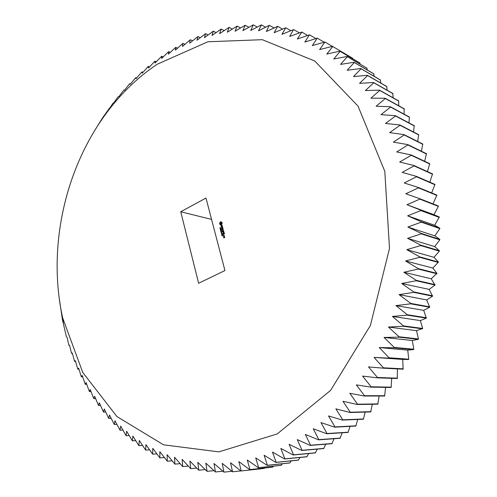 <?xml version="1.0" encoding="UTF-8"?>
<svg xmlns="http://www.w3.org/2000/svg" width="497" height="497" viewBox="0 0 497 497"><rect width="100%" height="100%" fill="white"/><g stroke="black" fill="none" stroke-linecap="round" stroke-linejoin="round"><path stroke-width="0.75" d="M106.998 112.334C121.392 93.057 138.135 77.023 157.245 64.225L207.901 41.767L262.323 39.692L314.731 60.994L358.014 106.103L384.802 171.353L389.499 248.413L370.389 325.492L330.611 390.393L277.227 433.931L218.891 451.872L163.513 444.815L116.944 416.573L82.757 372.452L62.678 317.956C47.321 248.649 64.455 169.166 106.998 112.334L112.949 103.258L113.633 102.991L118.131 96.741L118.951 96.548L123.915 89.982L124.48 90.33L129.512 83.912L130.208 84.347L135.519 77.867L136.128 78.613L141.943 71.879L142.248 73.146L148.118 66.567L148.541 67.952L154.94 61.156L155.008 63.038L161.711 56.236L161.649 58.429L168.651 51.62L168.44 54.123L175.745 47.333L175.385 50.141L182.741 43.519L182.474 46.488L190.127 39.897L189.686 43.189L197.918 36.529L197.017 40.238L205.565 33.653L204.46 37.66L213.319 31.162L212.002 35.455L221.171 29.068L219.624 33.647L229.105 27.378L227.315 32.23L237.106 26.105L235.069 31.23L245.17 25.26L242.865 30.652L253.271 24.85L250.687 30.497L261.397 24.887L258.527 30.783L269.244 25.359L266.355 31.516L277.661 26.341L274.17 32.696L285.763 27.77L281.948 34.343L293.534 29.603L289.67 36.449L301.816 32.063L297.318 39.021L309.445 34.827L304.872 42.065L317.26 38.176L312.315 45.587L324.951 42.015L319.627 49.582L332.499 46.351L352.727 58.304L352.845 58.82M332.499 46.351L332.766 46.513L326.79 54.049L339.88 51.172L359.716 62.877L360.207 64.206M339.88 51.172L340.141 51.353L333.773 58.988L347.074 56.484L366.786 68.077L367.333 70.04M347.074 56.484L347.328 56.683L340.569 64.393L354.063 62.274L373.651 73.742L374.204 76.327M354.063 62.274L354.311 62.492L347.148 70.257L360.822 68.549L380.292 79.862L380.801 83.049M360.822 68.549L361.058 68.779L353.491 76.581L367.326 75.289L386.678 86.435L387.113 90.205M367.326 75.289L367.556 75.538L359.579 83.353L373.558 82.496L392.804 93.448L393.108 97.785M373.558 82.496L373.775 82.757L365.394 90.553L379.497 90.15L398.631 100.891L398.768 105.774M379.497 90.15L379.702 90.429L370.911 98.189L385.119 98.232L404.154 108.75L404.08 114.155M385.119 98.232L385.312 98.53L376.117 106.228L390.4 106.743L409.348 117.006L409.019 122.908M390.4 106.743L390.586 107.054L380.982 114.658L395.326 115.652L414.187 125.648L413.572 132.028M395.326 115.652L395.5 115.981L385.492 123.467L399.88 124.946L418.66 134.656L417.71 141.477M399.88 124.946L400.035 125.287L389.636 132.631L404.036 134.606L422.748 144.006L421.425 151.243M404.036 134.606L404.179 134.954L393.388 142.13L407.782 144.602L426.432 153.679L424.693 161.301M407.782 144.602L407.907 144.962L396.743 151.939L411.094 154.909L429.694 163.65L427.501 171.62M411.094 154.909L411.205 155.288L399.669 162.034L413.97 165.507L432.527 173.894L429.837 182.182M413.97 165.507L414.063 165.892L402.172 172.391L416.387 176.36L434.918 184.381L431.676 192.948M416.387 176.36L416.461 176.758L404.229 182.983L418.331 187.45L436.851 195.079L433.011 203.894M419.803 198.725L438.311 205.969L438.354 206.361L433.962 214.71L439.305 217.009L434.658 225.253L439.814 228.173L439.82 228.57L434.894 235.889L439.833 239.417L439.826 239.821L434.67 246.593L439.373 250.724L439.342 251.128L433.987 257.328L438.416 262.049L432.837 268.063L436.975 273.356L431.234 278.767L434.974 285.017L429.172 289.403L432.558 296.193L426.662 299.946L429.669 307.239L423.711 310.358L426.32 318.136L420.332 320.608L422.661 328.467L416.536 330.673L418.443 338.966L418.281 339.339L412.33 340.513L413.796 349.217L413.622 349.577L407.726 350.112L408.745 359.188L408.559 359.542L402.75 359.424L403.104 369.19L383.255 368.165L383.467 367.811L374.048 357.405L388.871 358.144L389.064 357.778L379.236 347.571L394.09 347.801L394.27 347.422L384.038 337.444L398.892 337.165L399.054 336.78L388.437 327.051L403.266 326.268L403.415 325.877L392.413 316.427L407.192 315.141L407.323 314.744L395.954 305.605L410.652 303.829L410.771 303.418L399.054 294.609L413.647 292.348L413.746 291.938L401.7 283.483L416.157 280.749L416.237 280.333L403.875 272.257L418.182 269.057L418.244 268.641L405.583 260.962L419.704 257.322L419.754 256.899L406.819 249.643L420.735 245.568L420.76 245.145L407.571 238.324L421.257 233.838L421.27 233.416L407.851 227.042L421.288 222.165L421.276 221.749L407.652 215.835L420.81 210.585L420.785 210.175L406.975 204.733L419.847 199.135L419.803 198.725L405.832 193.774L418.393 187.847L418.331 187.45M397.42 368.898L397.283 378.503L377.266 377.832L377.49 377.496L368.488 366.923L383.255 368.165M391.692 378.316L391.114 387.455L370.924 387.132L371.16 386.803L362.58 376.092L377.266 377.832M385.579 387.368L384.616 396.028L364.251 396.022L364.494 395.711L356.343 384.889L370.924 387.132M379.099 396.028L377.813 404.191L357.262 404.49L357.517 404.198L349.795 393.295L364.251 396.022M372.29 404.272L370.731 411.926L349.994 412.516L350.261 412.237L342.961 401.284L357.262 404.49M365.165 412.088L363.388 419.219L342.464 420.077L342.737 419.816L335.866 408.838L349.994 412.516M357.753 419.449L355.809 426.053L334.698 427.165L334.978 426.917L328.529 415.946L342.464 420.077M350.087 426.358L348.018 432.415L326.722 433.757L327.007 433.527L320.981 422.587L334.698 427.165M342.184 432.781L340.047 438.292L318.558 439.845L318.85 439.634L313.234 428.749L326.722 433.757M334.077 438.721L331.915 443.678L310.24 445.418L310.538 445.225L305.326 434.428L318.558 439.845M325.783 444.169L323.646 448.561L301.785 450.468L302.089 450.294L297.274 439.603L310.24 445.418M317.334 449.108L315.266 452.935L293.218 454.991L293.528 454.836L289.105 444.281L301.785 450.468M308.749 453.544L306.798 456.799L284.57 458.979L284.88 458.849L280.836 448.449L293.218 454.991M300.051 457.464L298.268 460.154L275.866 462.44L276.177 462.328L272.499 452.102L284.57 458.979M291.261 460.868L289.695 462.993L267.125 465.372L267.436 465.273L264.112 455.252L275.866 462.44M282.414 463.763L281.109 465.322L258.372 467.77L258.682 467.689L255.7 457.88L267.125 465.372M273.518 466.143L272.524 467.149L249.624 469.64L249.935 469.584L247.282 460.005L258.372 467.77M264.59 468.012L264.267 468.429L240.915 470.988L241.225 470.951L238.883 461.626L249.624 469.64M170.291 52.371L168.651 51.62M177.559 48.178L175.745 47.333M184.977 44.32L183.002 43.382M192.55 40.822L190.394 39.779M200.26 37.685L197.918 36.529M208.094 34.933L205.565 33.653M216.052 32.566L213.319 31.162M224.11 30.603L221.171 29.068M232.267 29.056L229.105 27.378M240.498 27.931L237.106 26.105M248.804 27.242L245.17 25.26M257.16 27L253.271 24.85M265.56 27.217L261.397 24.887M273.977 27.9L269.536 25.384M282.414 29.056L277.661 26.341M290.838 30.696L285.763 27.77M299.25 32.827L293.82 29.677M307.618 35.461L301.816 32.063M315.937 38.592L309.73 34.939M324.193 42.233L317.54 38.306M332.363 46.383L325.224 42.164M352.727 58.304L332.766 46.513M359.971 63.051L340.141 51.353M367.034 68.269L347.328 56.683M373.893 73.947L354.311 62.492M380.522 80.092L361.058 68.779M386.902 86.677L367.556 75.538M393.015 93.703L373.775 82.757M398.836 101.164L379.702 90.429M404.347 109.036L385.312 98.53M409.522 117.311L390.586 107.054M414.349 125.965L395.5 115.981M418.809 134.985L400.035 125.287M422.885 144.347L404.179 134.954M426.556 154.033L407.907 144.962M429.806 164.01L411.205 155.288M432.62 174.261L414.063 165.892M434.993 184.76L416.461 176.758M436.906 195.464L418.393 187.847M438.354 206.361L419.847 199.135M433.962 214.71L406.975 204.733M439.305 217.009L420.785 210.175M439.329 217.406L420.81 210.585M434.658 225.253L407.652 215.835M439.814 228.173L421.276 221.749M439.82 228.57L421.288 222.165M434.894 235.889L407.851 227.042M439.833 239.417L421.27 233.416M439.826 239.821L421.257 233.838M434.67 246.593L407.571 238.324M439.373 250.724L420.76 245.145M439.342 251.128L420.735 245.568M433.987 257.328L406.819 249.643M438.416 262.049L419.754 256.899M438.373 262.453L419.704 257.322M432.837 268.063L405.583 260.962M436.975 273.356L418.244 268.641M436.919 273.76L418.182 269.057M431.234 278.767L403.875 272.257M435.055 284.619L416.237 280.333M434.974 285.017L416.157 280.749M429.172 289.403L401.7 283.483M432.651 295.796L413.746 291.938M432.558 296.193L413.647 292.348M426.662 299.946L399.054 294.609M429.781 306.848L410.771 303.418M429.669 307.239L410.652 303.829M423.711 310.358L395.954 305.605M426.445 317.751L407.323 314.744M426.32 318.136L407.192 315.141M420.332 320.608L392.413 316.427M422.661 328.467L403.415 325.877M422.518 328.846L403.266 326.268M416.536 330.673L388.437 327.051M418.443 338.966L399.054 336.78M418.281 339.339L398.892 337.165M412.33 340.513L384.038 337.444M413.796 349.217L394.27 347.422M413.622 349.577L394.09 347.801M407.726 350.112L379.236 347.571M408.745 359.188L389.064 357.778M408.559 359.542L388.871 358.144M402.75 359.424L374.048 357.405M403.309 368.849L383.467 367.811M397.501 378.18L377.49 377.496M391.338 387.144L371.16 386.803M384.852 395.73L364.494 395.711M378.062 403.906L357.517 404.198M370.986 411.659L350.261 412.237M363.649 418.965L342.737 419.816M356.082 425.817L334.978 426.917M348.304 432.197L327.007 433.527M340.333 438.093L318.85 439.634M332.207 443.492L310.538 445.225M323.945 448.393L302.089 450.294M315.57 452.786L293.528 454.836M307.103 456.668L284.88 458.849M298.573 460.042L276.177 462.328M290.006 462.9L267.436 465.273M281.414 465.248L258.682 467.689M272.828 467.087L249.935 469.584M264.267 468.429L241.225 470.951M240.803 470.901L232.559 471.802L230.521 462.744L240.915 470.988M232.559 471.802L222.215 463.366L223.967 472.15L213.983 463.502L215.468 471.995L205.845 463.161L207.075 471.349L197.812 462.353L198.806 470.23L189.91 461.092L190.68 468.646L182.15 459.383L182.71 466.608L174.54 457.24L174.913 464.13L167.104 454.674L167.296 461.228L159.848 451.705L159.872 457.911L152.784 448.337L152.66 454.196L145.919 444.598L145.664 450.108L139.272 440.485L138.899 445.647L132.842 436.031L132.364 440.833L126.642 431.234L126.076 435.689L120.684 426.122L120.038 430.222L114.969 420.704L114.26 424.45L109.502 414.995L108.737 418.387L104.289 409.006L103.488 412.056L99.338 402.763L98.512 405.465L94.654 396.271L93.647 398.383L90.237 389.549L89.392 391.574L86.093 382.609L85.254 384.299L82.222 375.471L81.266 376.558L78.625 368.14L77.83 369.172L75.314 360.636L74.556 361.344L72.276 352.969L71.462 353.075L69.518 345.16L68.872 345.241L67.045 337.214L66.381 336.699L62.46 319.857L58.981 296.473M231.645 471.311L223.967 472.15M222.625 471.231L215.468 471.995M213.76 470.653L207.075 471.349M205.05 469.597L198.806 470.23M196.508 468.068L190.68 468.646M188.152 466.093L182.71 466.608M179.995 463.67L174.913 464.13M172.043 460.818L167.296 461.228M164.302 457.551L159.872 457.911M156.785 453.891L152.66 454.196M149.504 449.841L145.664 450.108M142.465 445.418L138.899 445.647M135.675 440.646L132.364 440.833M129.145 435.534L126.076 435.689M122.871 430.098L120.038 430.222M116.863 424.357L114.26 424.45M111.135 418.325L108.737 418.387M105.681 412.013L103.488 412.056M100.506 405.446L98.512 405.465M95.617 398.625L93.815 398.631M91.019 391.58L89.392 391.574M86.702 384.318L85.254 384.299M82.682 376.856L81.396 376.825M78.961 369.209L77.83 369.172M75.525 361.387L74.556 361.344M72.388 353.404L71.568 353.367M69.549 345.285L68.872 345.241M109.818 107.756L102.873 117.379L94.772 130.407M124.554 90.224L123.915 89.982M130.494 83.999L129.723 83.695M136.638 78.023L135.737 77.656M142.987 72.307L141.943 71.879M149.535 66.878L148.348 66.374M156.275 61.734L154.94 61.156M163.196 56.894L161.711 56.236M198.632 283.271L224.936 270.536L205.988 198.054L180.734 211.759L198.632 283.271M211.573 219.407L180.734 211.759M220.308 228.266L219.891 227.819L220.134 228.179L220.388 227.601L220.308 228.266M220.724 228.906L220.053 228.589L220.668 228.272L220.724 228.906M221.041 229.67L220.426 229.987L220.718 229.279L220.252 229.322L220.867 229.005L220.643 229.682L221.041 229.67M220.898 230.335L220.798 229.962L220.898 230.335M221.035 230.863L220.78 231.335L220.6 230.651L221.215 230.335L221.382 230.975M221.886 222.246L220.966 221.78L220.103 222.227L219.618 223.426L219.891 224.445L220.811 224.911L221.674 224.464L222.159 223.271L221.886 222.246M221.935 225.209L221.544 225.414L221.507 226.564L220.954 225.806L221.264 226.893L221.662 226.688L221.693 225.532L222.246 226.297L221.935 225.209M222.345 226.607L222.463 227.048L221.389 227.8L222.507 227.222L222.724 227.713L222.526 226.651M222.88 227.999L221.587 228.57L221.768 229.577L221.705 228.707L222.159 228.471L222.42 229.142L222.308 228.396L222.755 228.166L223.066 229.011L222.88 227.999M221.594 231.776L220.979 232.093L221.271 231.385L220.805 231.428L221.42 231.111L221.196 231.782L221.594 231.776M221.469 232.714L221.028 232.279L221.643 231.962L221.469 232.714M221.656 233.211L221.556 232.832L221.656 233.211M221.948 233.851L221.556 233.988L221.438 233.522L221.917 233.279L221.948 233.851M222.14 234.565L221.749 234.708L221.625 234.236L222.103 233.994L222.14 234.565M221.985 235.429L221.749 234.994L222.277 234.721L221.985 235.429M222.339 236.075L221.973 235.684L222.463 235.398L222.339 236.075M222.588 230.44L223.153 229.334L221.954 229.943L222.923 229.651L222.37 230.552L223.215 230.732L222.234 231.335L223.532 230.776L222.588 230.44L223.544 230.608M223.961 232.074L223.631 231.136L222.376 231.882L223.004 231.664L223.265 232.335L223.153 231.583L223.6 231.353L223.961 232.074M224.085 232.534L222.737 233.223L224.085 232.534M224.464 233.975L224.135 233.043L222.88 233.783L223.215 234.721L223.054 233.795L223.507 233.565L223.768 234.236L223.656 233.491L224.104 233.261L224.464 233.975M223.613 236.243L224.222 235.932L224.035 235.23L223.426 235.541L223.613 236.243M224.358 236.143L223.607 236.529L224.352 236.839L224.358 236.143M224.563 236.926L223.867 237.777L223.656 237.293L223.749 237.939L224.656 237.578L224.563 236.926M220.053 228.589L220.705 228.396M220.606 228.987L220.743 228.552M220.643 229.682L221.028 229.626M220.252 229.322L220.898 229.136M220.6 230.651L221.252 230.465M221.016 221.855L220.289 222.277L219.811 223.47L220.047 224.439M220.637 224.675L220.948 224.892M220.413 224.514L220.83 224.725M220.165 224.439L220.606 224.563M221.662 226.632L221.302 226.669M221.898 225.433L222.258 225.65M221.14 226.508L221.358 226.843M222.463 227.048L221.5 227.744M222.892 228.036L221.749 228.688M221.196 231.782L221.581 231.726M220.805 231.428L221.457 231.235M221.028 232.279L221.681 232.087M221.376 232.807L221.476 232.36M221.438 233.522L221.799 233.279M221.681 233.988L221.705 233.522L222.035 233.745M221.625 234.236L221.991 233.994M221.867 234.708L222.134 234.242L221.743 234.342L222.227 234.46M221.892 235.093L222.407 234.975M222.432 235.938L222.557 235.466M223.24 229.428L222.116 230.068M223.215 230.732L222.482 231.254M223.737 231.223L222.594 231.869M224.06 232.584L222.948 233.211M224.24 233.13L223.091 233.776M224.253 235.858L223.551 235.684L224.004 235.448L223.7 236.199M224.141 235.317L223.619 235.584M224.34 236.193L223.818 236.522M224.576 236.963L224.259 237.187M224.321 237.554L223.93 237.951M221.681 223.085L221.264 224.104L220.289 223.656L220.948 222.575L221.705 223.383M221.575 232.59L221.718 232.236M224.687 237.504L224.222 237.206L224.619 237.137M221.513 223.339L221.637 223.675M221.177 222.625L221.556 222.83M224.445 237.094L224.694 237.473M62.678 317.956L63.367 323.342"/></g></svg>
